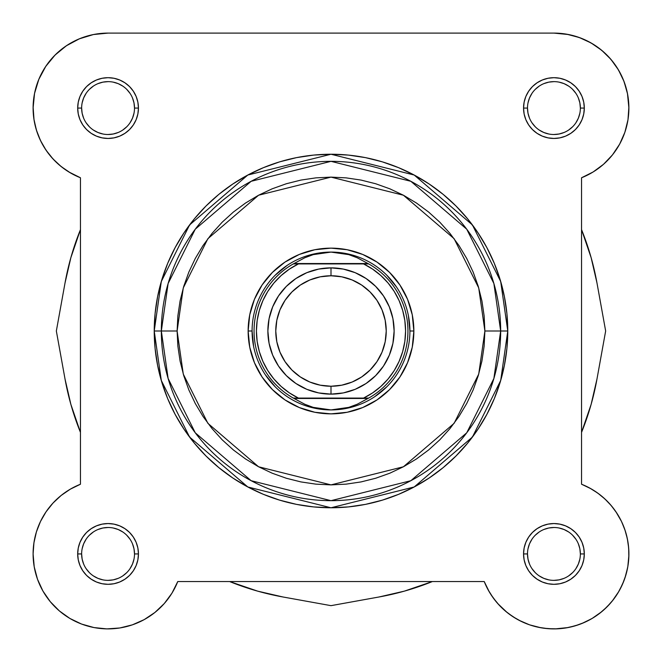 <?xml version="1.0" encoding="UTF-8"?>
<svg xmlns="http://www.w3.org/2000/svg" width="662" height="662" viewBox="0 0 662 662"><rect width="100%" height="100%" fill="white"/><g stroke="black" fill="none" stroke-linecap="round" stroke-linejoin="round"><path stroke-width="0.99" d="M94.244 34.383L89.8 35.359L94.244 34.383M80.88 38.206L75.94 40.332L80.88 38.206M35.053 91.083L34.49 93.706L35.053 91.083M33.108 106.88L34.019 119.781L33.108 106.88M38.239 135.354L41.507 142.562L38.239 135.354M43.816 146.691L48.003 152.93L43.816 146.691M51.015 156.704L56.22 162.223L51.015 156.704M71.132 488.697L68.294 490.385L71.132 488.697M62.46 494.431L59.497 496.823L62.46 494.431M33.133 551.603L33.108 555.178L33.133 551.603M92.25 627.212L94.649 627.692L92.25 627.212M142.909 620.311L145.772 618.73L142.909 620.311M163.779 604.092L165.508 602.106L163.779 604.092M170.986 594.691L172.691 591.936L170.986 594.699M53.01 158.946L61.177 166.567L70.395 172.881L80.45 177.764L70.395 172.881L61.177 166.567L53.01 158.946L46.059 150.2L40.481 140.51L36.41 130.108L33.936 119.21L33.1 108.072A74.971 74.971 0 0 1 108.072 33.1L553.928 33.1L566.821 34.217L579.324 37.535L591.075 42.947L601.717 50.304L610.935 59.373L618.457 69.899L624.059 81.558L627.568 94.012L628.892 106.88L627.981 119.781L624.862 132.334L619.632 144.167L612.449 154.925L603.529 164.292L593.119 171.979L581.55 177.764L581.55 484.236L589.941 488.175L597.778 493.124L604.944 498.999L611.332 505.71L616.843 513.158L621.395 521.234L624.911 529.799L627.344 538.744L628.66 547.913L628.834 557.181L627.857 566.391L625.756 575.419L622.553 584.116L618.308 592.349L613.078 599.995L606.946 606.946L599.995 613.078L592.349 618.308L584.116 622.561L575.419 625.756L566.391 627.857L557.181 628.834L547.913 628.66L538.744 627.344L529.799 624.911L521.226 621.395L513.158 616.843L505.71 611.332L498.991 604.944L493.124 597.778L488.175 589.941L484.236 581.55L489.309 591.936L484.236 581.559L177.764 581.55L171.979 593.127L164.292 603.529L154.925 612.449L144.167 619.64L132.334 624.862L119.781 627.981L106.88 628.892L94.012 627.568L81.558 624.059L69.899 618.457L59.373 610.935L50.304 601.717L42.947 591.075L37.527 579.324L34.217 566.821L33.1 553.937A74.971 74.971 0 0 1 80.45 484.236L80.45 177.764L68.881 171.979M497.708 603.529L507.075 612.449L497.708 603.529M508.524 613.583L516.228 618.73L508.524 613.583M519.091 620.311L529.368 624.763L519.091 620.311M529.699 624.878L540.895 627.758L529.699 624.878M544.09 628.255L553.217 628.9L544.09 628.255M619.905 589.544L623.844 580.996L619.905 589.544M607.435 501.424L602.503 496.823L607.435 501.424M602.329 165.326L605.78 162.223L602.329 165.326M627.626 121.841L628.023 119.524L627.626 121.841M628.9 108.072L627.46 93.441L628.9 108.072M626.947 91.058L623.604 80.383L626.947 91.058M621.626 75.857L617.282 67.987L621.626 75.857M614.171 63.444L608.759 56.94L614.171 63.444M593.582 44.445L586.06 40.332L593.582 44.445M581.12 38.206L572.2 35.359L581.12 38.206M581.79 484.336L590.868 488.697M593.706 490.385L599.54 494.431M610.008 504.179L614.559 509.831M615.941 511.809L621.519 521.49M621.957 522.426L625.3 530.974M626.277 534.267L627.791 541.077M628.346 544.867L628.867 551.603M628.892 555.178L627.816 566.655M627.634 567.64L624.969 577.893M618.755 591.588L612.251 601.046M610.455 603.181L604.058 609.677M601.634 611.762L592.2 618.399M591.58 618.763L581.815 623.521M578.737 624.68L569.75 627.212M567.988 627.568L555.12 628.892M496.492 602.106L491.022 594.699M155.479 612.002L153.476 613.583M121.105 627.758L117.91 628.255M108.783 628.9L106.061 628.875M83.263 624.68L80.185 623.521M70.412 618.755L69.8 618.399M60.366 611.762L57.942 609.677M51.545 603.181L49.749 601.046M43.245 591.588L42.103 589.552M38.156 580.996L37.031 577.893M34.366 567.64L34.184 566.655M33.654 544.867L34.209 541.077M35.723 534.267L36.7 530.974M40.084 522.326L40.539 521.375M45.653 512.405L47.441 509.831M51.992 504.179L54.565 501.424M66.233 170.283L59.671 165.326M36.799 131.324L34.374 121.841M38.396 80.383L40.374 75.857M44.718 67.987L47.829 63.444M53.241 56.94L57.28 52.927M63.734 47.614L68.418 44.445M33.936 542.79L33.1 553.937L33.936 542.79L36.41 531.892L40.481 521.49L46.059 511.809L53.01 503.054L61.177 495.441L70.395 489.119L80.45 484.236L80.45 177.764A74.971 74.971 0 0 1 33.1 108.072L34.54 93.441L38.81 79.382L45.736 66.423L55.054 55.062L66.415 45.736L79.382 38.81L93.441 34.54L108.072 33.1L553.928 33.1L568.559 34.54M598.266 47.614L604.72 52.927M625.201 131.324L623.761 135.354M620.493 142.562L618.184 146.691M613.988 152.939L610.985 156.704M595.767 170.283L592.432 172.401M65.025 282.964A270.278 270.278 0 0 1 80.45 229.631L70.859 257.683L65.025 282.964L56.344 331L65.025 379.036L56.344 331L65.025 282.964M80.45 432.369A270.278 270.278 0 0 1 65.025 379.036L70.859 404.325L80.45 432.369M282.964 596.983A270.278 270.278 0 0 1 229.631 581.55L257.675 591.149L282.964 596.983L331 605.656L379.036 596.983L331 605.656L282.964 596.983M432.369 581.55A270.278 270.278 0 0 1 379.036 596.983L404.325 591.149L432.369 581.55M596.975 379.036A270.278 270.278 0 0 1 581.55 432.369L591.141 404.325L596.975 379.036L605.656 331L596.975 282.964L605.656 331L596.975 379.036M581.55 229.631A270.278 270.278 0 0 1 596.975 282.964L591.141 257.683L581.55 229.631M65.025 379.036L70.859 404.325L79.084 428.935M379.036 596.983L404.325 591.149L428.935 582.916M596.975 282.964L591.141 257.683L582.916 233.065M134.502 108.072L138.449 108.072A30.386 30.386 0 0 1 108.072 138.449A30.386 30.386 0 0 1 77.686 108.072L78.273 113.996L80.003 119.698L82.808 124.953L86.581 129.553L91.191 133.335L96.445 136.14L102.138 137.87L108.072 138.449L113.996 137.87L119.698 136.14L124.944 133.335L129.553 129.553L133.327 124.953L136.14 119.698L137.87 113.996L138.449 108.072L137.87 102.147L136.14 96.445L133.327 91.191L129.553 86.59L124.944 82.808L119.698 80.003L113.996 78.273L108.072 77.686L102.138 78.273L96.445 80.003L91.191 82.808L86.581 86.59L82.808 91.191L80.003 96.445L78.273 102.147L77.686 108.072L81.633 108.072A26.439 26.439 0 0 0 108.072 134.51A26.439 26.439 0 0 0 134.502 108.072A26.439 26.439 0 0 0 108.072 81.633A26.439 26.439 0 0 0 81.633 108.072L77.686 108.072A30.386 30.386 0 0 1 108.072 77.686A30.386 30.386 0 0 1 138.449 108.072L134.502 108.072A26.439 26.439 0 0 1 108.072 134.51A26.439 26.439 0 0 1 81.633 108.072A26.439 26.439 0 0 1 108.072 81.633A26.439 26.439 0 0 1 134.502 108.072L133.997 102.916L132.491 97.951M580.367 108.072L584.314 108.072A30.386 30.386 0 0 1 553.928 138.449A30.386 30.386 0 0 1 523.551 108.072L524.13 113.996L525.86 119.698L528.673 124.953L532.447 129.553L537.056 133.335L542.302 136.14L548.004 137.87L553.928 138.449L559.862 137.87L565.555 136.14L570.809 133.335L575.419 129.553L579.192 124.953L581.997 119.698L583.727 113.996L584.314 108.072L583.727 102.147L581.997 96.445L579.192 91.191L575.419 86.59L570.809 82.808L565.555 80.003L559.862 78.273L553.928 77.686L548.004 78.273L542.302 80.003L537.056 82.808L532.447 86.59L528.673 91.191L525.86 96.445L524.13 102.147L523.551 108.072L527.498 108.072A26.439 26.439 0 0 0 553.928 134.51A26.439 26.439 0 0 0 580.367 108.072A26.439 26.439 0 0 0 553.928 81.633A26.439 26.439 0 0 0 527.498 108.072L523.551 108.072A30.386 30.386 0 0 1 553.928 77.686A30.386 30.386 0 0 1 584.314 108.072L580.367 108.072A26.439 26.439 0 0 1 553.928 134.51A26.439 26.439 0 0 1 527.498 108.072A26.439 26.439 0 0 1 553.928 81.633A26.439 26.439 0 0 1 580.367 108.072L579.862 102.916L578.356 97.951M580.367 553.937L584.314 553.937A30.386 30.386 0 0 1 553.928 584.314A30.386 30.386 0 0 1 523.551 553.937L524.13 559.862L525.86 565.563L528.673 570.809L532.447 575.419L537.056 579.192L542.302 582.006L548.004 583.735L553.928 584.314L559.862 583.735L565.555 582.006L570.809 579.192L575.419 575.419L579.192 570.809L581.997 565.563L583.727 559.862L584.314 553.937L583.727 548.004L581.997 542.31L579.192 537.056L575.419 532.447L570.809 528.673L565.555 525.868L559.862 524.139L553.928 523.551L548.004 524.139L542.302 525.868L537.056 528.673L532.447 532.447L528.673 537.056L525.86 542.31L524.13 548.004L523.551 553.937L527.498 553.937A26.439 26.439 0 0 0 553.928 580.367A26.439 26.439 0 0 0 580.367 553.937A26.439 26.439 0 0 0 553.928 527.498A26.439 26.439 0 0 0 527.498 553.937L523.551 553.937A30.386 30.386 0 0 1 553.928 523.551A30.386 30.386 0 0 1 584.314 553.937L580.367 553.937A26.439 26.439 0 0 1 553.928 580.367A26.439 26.439 0 0 1 527.498 553.937A26.439 26.439 0 0 1 553.928 527.498A26.439 26.439 0 0 1 580.367 553.937L579.862 548.773L578.356 543.816M134.502 553.937L138.449 553.937A30.386 30.386 0 0 1 108.072 584.314A30.386 30.386 0 0 1 77.686 553.937L78.273 559.862L80.003 565.563L82.808 570.809L86.581 575.419L91.191 579.192L96.445 582.006L102.138 583.735L108.072 584.314L113.996 583.735L119.698 582.006L124.944 579.192L129.553 575.419L133.327 570.809L136.14 565.563L137.87 559.862L138.449 553.937L137.87 548.004L136.14 542.31L133.327 537.056L129.553 532.447L124.944 528.673L119.698 525.868L113.996 524.139L108.072 523.551L102.138 524.139L96.445 525.868L91.191 528.673L86.581 532.447L82.808 537.056L80.003 542.31L78.273 548.004L77.686 553.937L81.633 553.937A26.439 26.439 0 0 0 108.072 580.367A26.439 26.439 0 0 0 134.502 553.937A26.439 26.439 0 0 0 108.072 527.498A26.439 26.439 0 0 0 81.633 553.937L77.686 553.937A30.386 30.386 0 0 1 108.072 523.551A30.386 30.386 0 0 1 138.449 553.937L134.502 553.937A26.439 26.439 0 0 1 108.072 580.367A26.439 26.439 0 0 1 81.633 553.937A26.439 26.439 0 0 1 108.072 527.498A26.439 26.439 0 0 1 134.502 553.937L133.997 548.773L132.491 543.816M413.858 331L409.91 331L413.858 331L412.269 314.839L407.552 299.29L399.898 284.966L389.587 272.413L377.034 262.102L362.71 254.448L347.161 249.731L331 248.142L314.839 249.731L299.29 254.448L284.966 262.102L272.413 272.413L262.102 284.966L254.448 299.29L249.731 314.839L248.142 331A82.858 82.858 0 0 1 331 248.142A82.858 82.858 0 0 1 413.858 331A82.858 82.858 0 0 1 331 413.858A82.858 82.858 0 0 1 248.142 331L249.731 347.169L254.448 362.71L262.102 377.034L272.413 389.595L284.966 399.898L299.29 407.552L314.839 412.269L331 413.858L347.161 412.269L362.71 407.552L377.034 399.898L389.587 389.595L399.898 377.034L407.552 362.71L412.269 347.169L413.858 331M252.09 331L248.142 331L252.09 331L253.604 346.4M154.229 331L161.305 380.493L189.589 437.061L247.811 486.975L331 507.771L414.189 486.975L472.411 437.061L500.695 380.493L507.771 331L484.882 331L478.725 374.088L454.107 423.332L403.415 466.776L331 484.882L258.585 466.776L207.893 423.332L183.275 374.088L177.118 331L154.229 331L155.082 348.328L157.63 365.49L161.842 382.313L167.685 398.648L175.107 414.329L184.019 429.208L194.355 443.143L206.006 455.994L218.857 467.645L232.792 477.981L247.671 486.893L263.352 494.315L279.687 500.158L296.518 504.37L313.672 506.918L331 507.771L348.328 506.918L365.482 504.37L382.313 500.158L398.648 494.315L414.329 486.893L429.208 477.981L443.143 467.645L455.994 455.994L467.645 443.143L477.981 429.208L486.893 414.329L494.315 398.648L500.158 382.313L504.37 365.49L506.918 348.328L507.771 331A176.771 176.771 0 0 1 331 507.771A176.771 176.771 0 0 1 154.229 331A176.771 176.771 0 0 1 331 154.238A176.771 176.771 0 0 1 507.771 331L506.918 313.672L504.37 296.518L500.158 279.687L494.315 263.352L486.893 247.671L477.981 232.792L467.645 218.865L455.994 206.006L443.143 194.355L429.208 184.028L414.329 175.107L398.648 167.693L382.313 161.842L365.482 157.63L348.328 155.082L331 154.238L313.672 155.082L296.518 157.63L279.687 161.842L263.352 167.693L247.671 175.107L232.792 184.028L218.857 194.355L206.006 206.006L194.355 218.865L184.019 232.792L175.107 247.671L167.685 263.352L161.842 279.687L157.63 296.518L155.082 313.672L154.229 331L161.338 331L168.123 378.507L195.265 432.799L251.155 480.703L331 500.671L410.845 480.703L466.735 432.799L493.877 378.507L500.662 331A169.662 169.662 0 0 1 331 500.671A169.662 169.662 0 0 1 161.338 331A169.662 169.662 0 0 1 331 161.338A169.662 169.662 0 0 1 500.662 331L493.877 283.493L466.735 229.201L410.845 181.297L331 161.338L251.155 181.297L195.265 229.201L168.123 283.493L161.338 331L177.118 331L177.863 315.915L180.072 300.978L183.746 286.332L188.835 272.115L195.29 258.461L203.052 245.511L212.047 233.38L222.192 222.192L233.38 212.047L245.511 203.052L258.461 195.29L272.115 188.835L286.332 183.746L300.978 180.072L315.915 177.863L331 177.118L346.085 177.863L361.022 180.072L375.668 183.746L389.885 188.835L403.539 195.29L416.489 203.052L428.62 212.047L439.808 222.192L449.953 233.38L458.948 245.511L466.71 258.461L473.164 272.115L478.254 286.332L481.928 300.978L484.137 315.915L484.882 331L484.137 346.085L481.928 361.022L478.254 375.668L473.164 389.893L466.71 403.539L458.948 416.497L449.953 428.62L439.808 439.816L428.62 449.953L416.489 458.948L403.539 466.71L389.885 473.173L375.668 478.254L361.022 481.928L346.085 484.145L331 484.882L315.915 484.145L300.978 481.928L286.332 478.254L272.115 473.173L258.461 466.71L245.511 458.948L233.38 449.953L222.192 439.816L212.047 428.62L203.052 416.497L195.29 403.539L188.835 389.893L183.746 375.668L180.072 361.022L177.863 346.085L177.118 331L183.275 287.912L207.893 238.676L258.585 195.224L331 177.118L403.415 195.224L454.107 238.676L478.725 287.912L484.882 331L507.771 331L500.695 281.507L472.411 224.939L414.189 175.033L331 154.238L247.811 175.033L189.589 224.939L161.305 281.507L154.229 331M53.01 503.054L46.059 511.809M69.899 618.457L81.558 624.059M119.781 627.981L132.334 624.862M154.925 612.449L164.292 603.529M171.979 593.127L177.764 581.55A74.971 74.971 0 0 1 33.1 553.937M604.944 498.999L597.778 493.124L589.941 488.175L581.55 484.236A74.971 74.971 0 0 1 606.946 606.946A74.971 74.971 0 0 1 484.236 581.55L488.175 589.941L493.124 597.778L498.991 604.944L505.71 611.332L513.158 616.843L521.226 621.395L529.799 624.911L538.744 627.344M547.913 628.66L557.181 628.834M566.391 627.857L575.419 625.756M613.078 599.995L618.308 592.349M627.981 119.781L628.892 106.88M618.457 69.899L610.935 59.373L601.717 50.304L591.075 42.947M108.072 33.1L93.441 34.54M79.382 38.81L66.415 45.736L55.054 55.062L45.736 66.423L38.81 79.382M275.202 275.202L287.159 265.388M315.608 253.604L331 252.09L339.97 252.727L348.766 254.63L357.223 257.766L368.693 263.923L363.587 263.923L372.615 269.12L380.832 275.524L388.081 283.013L394.213 291.437L399.112 300.631L402.678 310.42L404.846 320.607L405.574 331L404.846 341.393L402.678 351.588L399.112 361.369L394.213 370.571L388.081 378.995L380.832 386.476L372.615 392.88L363.587 398.077L298.413 398.077L289.385 392.88L281.168 386.476L273.919 378.995L267.787 370.571L262.888 361.369L259.322 351.588L257.154 341.393L256.426 331L257.154 320.607L259.322 310.42L262.888 300.631L267.787 291.437L273.919 283.013L281.168 275.524L289.385 269.12L298.413 263.923L363.587 263.923L295.55 263.923M386.798 275.202L396.612 287.159M408.396 315.608L409.91 331M386.798 386.798L374.841 396.612M346.392 408.396L331 409.919A78.91 78.91 0 0 1 252.09 331A78.91 78.91 0 0 1 331 252.09A78.91 78.91 0 0 0 252.09 331A78.91 78.91 0 0 0 331 409.919L339.97 409.273L348.766 407.37L357.223 404.242L367.981 398.474L294.019 398.474L304.777 404.242L313.234 407.37L322.03 409.273L331 409.919L313.234 407.37L304.777 404.242L294.019 398.474L368.693 398.077L357.223 404.242L348.766 407.37L331 409.919A78.91 78.91 0 0 0 409.91 331A78.91 78.91 0 0 0 331 252.09L348.766 254.63L357.223 257.766L367.981 263.534L294.019 263.534L368.693 263.923A76.941 76.941 0 0 1 368.693 398.077A76.941 76.941 0 0 0 368.693 263.923L363.587 263.923A74.574 74.574 0 0 1 363.587 398.077L293.307 398.077A76.941 76.941 0 0 1 293.307 263.923L304.777 257.766L313.234 254.63L322.03 252.727L331 252.09A78.91 78.91 0 0 1 409.91 331A78.91 78.91 0 0 1 331 409.919M275.202 386.798L265.388 374.841M81.633 553.937L82.138 559.092L83.644 564.049M86.085 568.617L89.378 572.63M93.375 575.907L97.951 578.356L102.908 579.862M108.063 580.367L113.227 579.862L118.184 578.356M122.751 575.915L126.765 572.63M130.042 568.625L132.491 564.049L133.997 559.092M130.05 539.257L126.765 535.244M122.76 531.958L118.184 529.509L113.227 528.003M108.08 527.498L102.908 528.003L97.951 529.509M93.392 531.95L89.378 535.244M86.093 539.24L83.644 543.816L82.138 548.773M527.498 553.937L528.003 559.092L529.509 564.049M531.95 568.617L535.235 572.63M539.24 575.907L543.816 578.356L548.773 579.862M553.92 580.367L559.092 579.862L564.049 578.356M568.608 575.915L572.622 572.63M575.907 568.625L578.356 564.049L579.862 559.092M575.915 539.257L572.622 535.244M568.625 531.958L564.049 529.509L559.092 528.003M553.937 527.498L548.773 528.003L543.816 529.509M539.249 531.95L535.235 535.244M531.958 539.24L529.509 543.816L528.003 548.773M81.633 108.072L82.138 113.227L83.644 118.184M86.085 122.751L89.378 126.765M93.375 130.05L97.951 132.491L102.908 133.997M108.063 134.51L113.227 133.997L118.184 132.491M122.751 130.058L126.765 126.765M130.042 122.768L132.491 118.184L133.997 113.227M130.05 93.392L126.765 89.378M122.76 86.093L118.184 83.644L113.227 82.138M108.08 81.633L102.908 82.138L97.951 83.644M93.392 86.085L89.378 89.378M86.093 93.375L83.644 97.951L82.138 102.916M527.498 108.072L528.003 113.227L529.509 118.184M531.95 122.751L535.235 126.765M539.24 130.05L543.816 132.491L548.773 133.997M553.92 134.51L559.092 133.997L564.049 132.491M568.608 130.058L572.622 126.765M575.907 122.768L578.356 118.184L579.862 113.227M575.915 93.392L572.622 89.378M568.625 86.093L564.049 83.644L559.092 82.138M553.937 81.633L548.773 82.138L543.816 83.644M539.249 86.085L535.235 89.378M531.958 93.375L529.509 97.951L528.003 102.916M177.764 581.55L484.236 581.55M553.928 33.1A74.971 74.971 0 0 1 581.55 177.764L581.55 484.236M331 394.13A63.13 63.13 0 0 1 267.87 331A63.13 63.13 0 0 1 331 267.87A63.13 63.13 0 0 0 267.87 331A63.13 63.13 0 0 0 331 394.13L331 386.244A55.236 55.236 0 0 1 275.764 331A55.236 55.236 0 0 1 331 275.764L331 267.87L318.687 269.086L306.837 272.678L295.922 278.512L286.356 286.365L278.512 295.931L272.678 306.845L269.078 318.687L267.87 331L269.078 343.321L272.678 355.163L278.512 366.078L286.356 375.644L295.922 383.497L306.837 389.33L318.687 392.922L331 394.13L343.313 392.922L355.163 389.33L366.078 383.497L375.644 375.644L383.488 366.078L389.322 355.163L392.922 343.321L394.13 331L392.922 318.687L389.322 306.845L383.488 295.931L375.644 286.365L366.078 278.512L355.163 272.678L343.313 269.086L331 267.87L331 275.764L341.774 276.824L352.143 279.968L361.692 285.074L370.058 291.942L376.926 300.308L382.032 309.866L385.176 320.226L386.236 331L385.176 341.782L382.032 352.143L376.926 361.692L370.058 370.058L361.692 376.935L352.143 382.04L341.774 385.176L331 386.244L320.226 385.176L309.857 382.04L300.308 376.935L291.942 370.058L285.074 361.692L279.968 352.143L276.824 341.782L275.764 331L276.824 320.226L279.968 309.866L285.074 300.308L291.942 291.942L300.308 285.074L309.857 279.968L320.226 276.824L331 275.764A55.236 55.236 0 0 1 386.236 331A55.236 55.236 0 0 1 331 386.244L331 394.13A63.13 63.13 0 0 0 394.13 331A63.13 63.13 0 0 0 331 267.87A63.13 63.13 0 0 1 394.13 331A63.13 63.13 0 0 1 331 394.13M366.45 398.077L368.693 398.077M293.307 263.923A76.941 76.941 0 0 0 293.307 398.077L298.413 398.077A74.574 74.574 0 0 1 298.413 263.923L293.307 263.923L304.777 257.766L313.234 254.63L331 252.09"/></g></svg>
